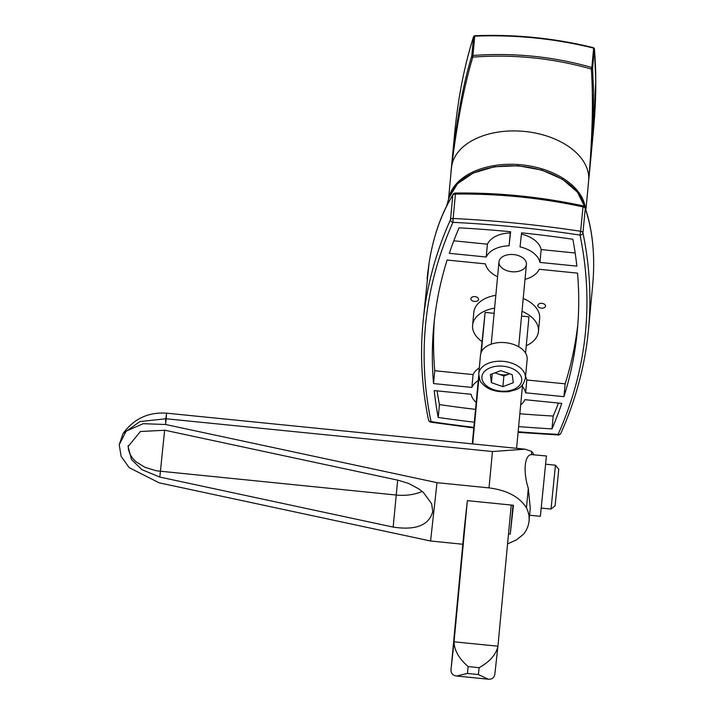 <?xml version="1.0" encoding="UTF-8"?>
<svg xmlns="http://www.w3.org/2000/svg" width="715" height="715" viewBox="0 0 715 715"><rect width="100%" height="100%" fill="white"/><g stroke="black" fill="none" stroke-linecap="round" stroke-linejoin="round"><path stroke-width="1.07" d="M429.063 263.12L422.976 322.849A807.682 505.863 5.4 0 1 450.513 219.594L452.81 195.195C441.137 214.098 433.227 236.737 429.063 263.12A2.753 2.243 8.7 0 1 429.08 263.013C433.281 236.388 441.289 213.508 453.087 194.4A2.753 2.422 30.7 0 0 452.81 195.195A2.753 1.725 -174.6 0 1 455.428 194.069L455.428 193.05A2.753 2.753 0 0 0 453.087 194.4M427.686 273.228A82.672 51.784 5.4 0 1 427.695 273.13A82.672 51.784 5.4 0 1 427.713 273.032A82.672 51.784 5.4 0 1 427.731 272.871A82.672 51.784 5.4 0 1 427.749 272.701M495.835 295.295A33.069 20.708 -174.6 0 0 473.822 312.41L472.606 325.245A33.069 20.708 -174.6 0 0 481.937 341.511M494.619 308.129A33.069 20.708 -174.6 0 0 472.606 325.245M479.3 367.868A27.554 17.258 -174.6 0 0 473.08 374.589L434.747 370.736L433.531 383.571A807.682 505.863 5.4 0 1 433.737 326.094A807.682 505.863 5.4 0 1 447.125 260.037L485.458 263.88A27.554 17.258 -174.6 0 0 497.586 276.741M434.747 370.736A807.682 505.863 5.4 0 1 434.407 319.685M478.541 299.415A3.861 2.413 -174.6 0 0 478.541 299.388A3.861 2.413 -174.6 0 0 474.921 296.618A3.861 2.413 -174.6 0 0 470.854 298.664A3.861 2.413 -174.6 0 0 474.456 301.435A3.861 2.413 -174.6 0 0 478.541 299.415M545.509 306.136A3.861 2.413 -174.6 0 0 545.518 306.118A3.861 2.413 -174.6 0 0 541.899 303.348A3.861 2.413 -174.6 0 0 537.832 305.394A3.861 2.413 -174.6 0 0 541.425 308.156A3.861 2.413 -174.6 0 0 545.509 306.136M558.469 403.054A807.682 505.863 5.4 0 1 553.196 416.032A795.053 497.953 5.4 0 1 519.841 413.753M520.672 404.931A27.554 17.258 -174.6 0 0 524.846 399.676L561.758 403.385A807.682 505.863 5.4 0 1 551.989 428.866A795.053 497.953 5.4 0 1 518.634 426.587M553.196 416.032L551.989 428.866M510.412 231.705L510.278 232.956A27.554 17.258 -174.6 0 0 487.424 244.19L453.81 240.812M509.071 245.79L510.617 231.731A795.053 497.953 5.4 0 0 459.075 227.835A807.682 505.863 5.4 0 0 449.306 253.316L486.218 257.025A27.554 17.258 -174.6 0 1 509.071 245.79L510.278 232.956M487.424 244.19L486.218 257.025M577.863 324.181A807.682 505.863 5.4 0 1 565.154 383.83L563.947 396.664L525.605 392.812A27.554 17.258 -174.6 0 0 522.406 386.538M525.016 279.324A27.554 17.258 -174.6 0 0 539.19 269.278L577.532 273.13A807.682 505.863 5.4 0 1 577.327 330.607A807.682 505.863 5.4 0 1 563.947 396.664M565.154 383.83L526.812 379.987L525.605 392.812M526.812 379.987A27.554 17.258 -174.6 0 0 525.543 376.537M526.258 345.685A33.069 20.708 -174.6 0 0 538.458 331.456L539.664 318.622A33.069 20.708 -174.6 0 0 523.21 298.468M538.458 331.456A33.069 20.708 -174.6 0 0 522.004 311.302M475.538 409.355A795.053 497.953 5.4 0 1 439.43 404.61A807.682 505.863 5.4 0 1 437.106 390.864M439.43 404.61L438.224 417.444A807.682 505.863 5.4 0 1 434.211 390.578L471.122 394.287A27.554 17.258 -174.6 0 0 476.181 402.509M474.331 422.19A795.053 497.953 5.4 0 1 438.224 417.444M478.246 380.603A27.554 17.258 -174.6 0 0 471.873 387.423L433.531 383.571M473.08 374.589L471.873 387.423M575.173 253.003L541.157 249.58A27.554 17.258 -174.6 0 0 521.441 234.1M572.84 239.257A807.682 505.863 5.4 0 1 576.853 266.123L539.95 262.414A27.554 17.258 -174.6 0 0 520.037 246.89L521.584 232.831A795.053 497.953 5.4 0 1 572.84 239.257M541.157 249.58L539.95 262.414M518.089 432.343L558.174 434.97L558.102 434.354A804.929 504.138 -174.6 0 0 580.017 235.101A792.292 496.228 -174.6 0 0 452.961 222.347L453.131 218.468A2.753 1.725 -174.6 0 0 450.513 219.594A2.753 2.1 -155.8 0 0 452.961 222.347A804.929 504.138 -174.6 0 0 431.047 421.6A792.292 496.228 -174.6 0 0 473.839 427.347M593.119 279.601A2.753 2.243 4 0 0 593.128 279.556L592.628 285.669L593.119 279.601C594.898 252.976 592.27 229.274 585.245 208.494A2.753 1.725 -174.6 0 0 582.931 206.876C540.915 197.832 498.409 193.568 455.428 194.069L453.131 218.468A795.053 497.953 5.4 0 1 580.634 231.276L583.1 205.866C541.032 196.813 498.471 192.532 455.428 193.05M558.174 434.97A2.753 2.753 0 0 0 560.819 433.344C575.897 399.712 585.12 365.115 588.49 329.57A807.682 505.863 5.4 0 0 582.948 232.893A2.753 1.725 -174.6 0 0 580.634 231.276L580.017 235.101A2.753 2.109 -11.7 0 0 582.948 232.893L585.245 208.494A2.753 2.431 -17.7 0 0 585.147 207.725A2.753 2.753 0 0 0 583.1 205.866M430.832 422.181L431.047 421.6A2.753 2.109 -11.7 0 1 428.544 420.018A2.753 2.753 0 0 0 430.832 422.181L473.786 427.954M525.561 353.094L528.975 316.825L521.557 316.084M494.137 313.331L485.11 312.419L480.802 353.46M526.41 264.523A13.782 8.634 5.4 0 1 505.031 269.895A13.782 8.634 5.4 0 1 506.667 255.032A13.782 8.634 5.4 0 1 526.41 264.523M464.339 528.09L451.04 669.258C450.781 673.253 452.658 675.514 456.662 676.033L467.413 673.45L478.38 674.549L488.238 679.205C492.135 679.482 494.351 677.686 494.887 673.816L497.89 646.53M478.38 674.549L479.13 667.685C489.766 661.741 496.022 654.636 497.908 646.369L511.234 505.049M464.196 529.466L467.36 500.643L454.052 641.802C454.248 650.31 458.95 658.569 468.164 666.586L467.413 673.45M472.284 443.872L478.719 375.581M485.11 312.419L481.383 351.905M478.978 377.386L472.713 443.917M522.576 384.768L516.579 448.323M585.88 210.076L588.642 180.815A68.899 43.15 -174.6 0 0 524.435 131.426A68.899 43.15 -174.6 0 0 451.505 167.471A68.899 43.15 -174.6 0 0 451.46 167.882L448.475 199.556M450.486 178.241L451.505 167.471C456.259 121.541 463.016 84.397 471.766 56.02A1.099 0.688 5.4 0 1 472.624 55.511C513.325 52.49 553.053 56.476 591.832 67.478L593.656 48.128C554.742 38.538 515.006 34.552 474.447 36.161A1.099 0.688 -174.6 0 0 473.589 36.671C465.063 63.465 459.012 93.093 455.455 125.545L454.49 135.001C457.922 98.563 464.294 65.735 473.616 36.519M593.647 47.869A1.099 0.938 175.2 0 1 594.388 48.799L592.565 68.148A1.099 0.921 175.5 0 1 591.332 69.033C552.775 58.085 513.263 54.117 472.803 57.129C464.196 85.675 457.1 122.453 451.505 167.471L451.228 170.295M474.76 35.92L472.803 57.129A1.099 0.921 -162.7 0 1 471.766 56.02L473.589 36.671A1.099 0.93 17.7 0 1 474.51 35.902M594.388 48.674C596.533 73.886 596.221 101.173 593.45 130.523L595.783 80.527L594.388 48.799A1.099 0.688 -174.6 0 0 593.656 48.128L593.557 47.699C554.545 38.11 514.898 34.132 474.617 35.75M588.597 181.235C592.494 136.118 593.405 98.715 591.332 69.033L591.832 67.478A1.099 0.688 -174.6 0 1 592.565 68.148L593.593 91.717L593.262 118.583L589.893 168.231L593.468 130.3M529.592 515.22L540.37 516.31L546.43 455.982L531.468 454.624C524.551 454.704 522.942 471.846 528.305 488.274L530.253 508.213L529.046 521.056A57.852 36.233 5.4 0 1 523.559 534.194L516.391 539.95L507.578 543.865M512.977 505.219L510.26 534.096L513.424 505.264L467.36 500.643M508.508 533.917L510.26 534.096M165.612 424.495L166.157 418.767L139.952 421.546L123.016 433.585L119.217 444.757L126.197 431.091L143.179 423.691L165.612 424.495L436.999 482.67L489.015 487.889L492.447 451.531L166.157 418.767L166.541 413.163C148.291 411.983 133.785 418.793 123.016 433.585M119.217 444.757L121.13 456.358L129.201 467.673L159.195 482.84L430.582 541.014L462.82 544.249M128.173 445.651L128.459 449.556L130.005 454.213L132.767 458.485L135.984 461.756L145.163 467.431L156.522 470.819L396.181 495.03A37.609 23.55 -174.6 0 0 422.19 491.402M432.754 511.618L431.663 503.789L423.343 492.385L419.035 489.024L408.783 483.51L398.309 480.266L164.986 430.251L140.408 431.503L128.065 446.58L131.524 459.557L141.874 469.648L159.829 477.075L393.152 527.098C415.755 530.494 428.955 525.337 432.754 511.618L432.754 511.618M430.582 541.014L436.999 482.67M489.015 487.889C507.015 490.222 519.501 496.862 526.454 507.811A57.852 36.233 5.4 0 1 529.046 521.056M492.447 451.531L524.971 449.163L531.772 451.469L533.998 454.731M531.772 451.469L531.468 454.624M526.454 507.811L528.305 488.274M478.746 373.775L480.507 355.06A23.425 14.675 5.4 0 1 505.21 342.655A23.425 14.675 5.4 0 1 527.152 359.457L525.391 378.172C522.209 389.469 516.346 389.443 508.919 391.641C496.353 392.562 487.308 389.684 481.767 382.99C480.453 382.507 479.452 379.433 478.746 373.775A23.425 14.675 5.4 0 1 480.927 368.502A23.425 14.675 5.4 0 1 507.829 362.049A23.425 14.675 5.4 0 1 525.391 378.172M492.215 373.874L491.393 382.614L490.329 374.589L500.75 370.62L512.235 374.678L513.299 382.713L502.877 386.672L503.887 375.983L509.098 373.999A11.02 6.9 -174.6 0 0 509.652 373.766L509.098 373.999A11.02 6.9 5.4 0 1 498.141 373.954L494.959 372.828M495.424 372.649A11.02 6.9 -174.6 0 0 498.141 373.954L503.887 375.983M502.877 386.672L491.393 382.614M555.439 465.197L551.033 509.071L555.117 505.728L558.781 469.281L555.439 465.197L545.768 464.223M584.959 207.27A69.033 43.24 -174.6 0 0 518.143 166.041A69.033 43.24 -174.6 0 0 448.984 197.787L446.419 206.662M560.819 433.344A2.753 2.1 -155.8 0 1 558.102 434.354A792.292 496.228 -174.6 0 1 518.143 431.744M479.13 667.685L468.164 666.586M451.04 669.258L454.052 641.802L497.926 646.208M448.6 199.119A68.899 43.15 5.4 0 1 518.312 164.539A68.899 43.15 5.4 0 1 585.46 208.7M165.505 421.367L166.541 413.163L524.971 449.163M393.152 527.098L397.674 480.131M159.829 477.075L164.629 430.171M483.787 372.274A19.975 12.513 -174.6 0 0 503.485 391.248A19.975 12.513 -174.6 0 0 518.178 372.426A19.975 12.513 -174.6 0 0 483.787 372.274M584.968 207.287L577.479 192.183L562.508 179.277L541.916 170.099L518.223 165.755L494.351 166.765L473.232 173.021L457.466 183.782L448.984 197.787M422.976 322.849C419.946 355.087 421.805 387.467 428.544 420.018M593.128 279.556C594.916 252.69 592.261 228.746 585.147 207.725M592.628 285.687L588.49 329.57M427.114 278.913L427.695 273.13M427.731 272.871L429.08 263.022M494.887 673.816L497.908 646.369M488.238 679.205L456.662 676.033M450.942 172.628L454.517 134.697M588.615 181.065L589.893 168.302M498.981 261.86L491.223 344.156M526.419 264.443L518.661 346.739M541.362 508.097L551.033 509.071"/></g></svg>
